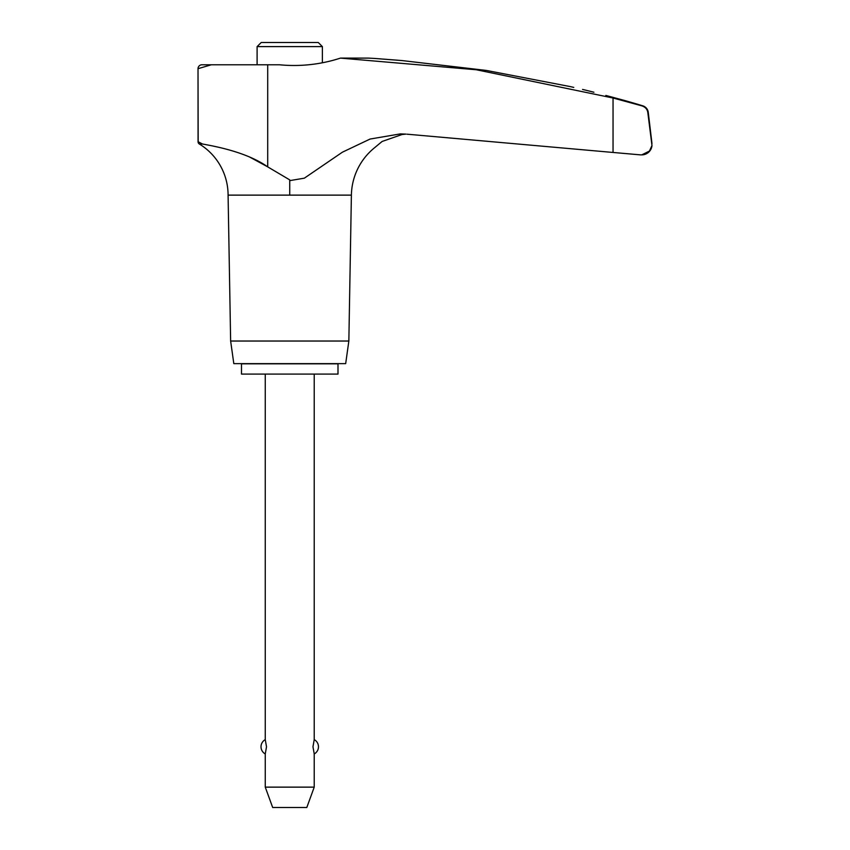 <?xml version="1.0" encoding="UTF-8"?>
<svg xmlns="http://www.w3.org/2000/svg" width="850" height="850" viewBox="0 0 850 850"><rect width="100%" height="100%" fill="white"/><g stroke="black" fill="none" stroke-linecap="round" stroke-linejoin="round"><path stroke-width="1.27" d="M650.749 149.281L651.982 145.541A10.274 10.274 0 0 1 641.75 154.87L649.421 151.087L651.982 145.541L647.796 112.381C647.254 109.119 645.214 106.93 641.676 105.804L613.041 98.005L476.372 69.774L340.457 58.108L368.443 58.108A1155.957 1155.957 0 0 1 374.34 58.427L402.061 60.573L486.328 70.433L570.467 86.636C589.433 91.035 589.433 91.035 570.467 86.636L573.761 87.401M640.379 154.87L613.041 152.458L640.581 154.87M640.783 154.87L641.569 154.87M267.601 166.791L249.294 156.857M218.439 147.231L212.436 145.913M202.481 143.99L199.314 144.001A2.614 2.614 0 0 1 198.061 141.769L198.018 68.701A3.921 3.921 0 0 1 201.939 64.781L211.31 64.781L198.018 68.701L198.178 141.769L202.502 144.001L199.314 144.001A59.84 59.84 0 0 1 228.087 195.128L230.637 341.031L233.814 363.641L345.674 363.641L348.851 341.031L351.39 195.128A62.316 62.316 0 0 1 374.34 147.921L382.118 141.461L402.061 134.512L405.939 134.109L402.061 134.512M620.107 99.28L624.729 100.523A1155.957 1155.957 0 0 1 642.738 105.804A7.831 7.831 0 0 1 648.263 112.37L651.982 143.65M624.729 100.523L605.848 95.434M582.548 89.441L585.172 90.047A1155.957 1155.957 0 0 1 593.916 92.236M624.729 101.182L642.738 105.804M340.457 58.108A150.333 149.982 -90 0 1 279.554 64.781L267.707 64.781L267.707 166.876L289.744 179.892L289.744 180.625L304.332 178.181L342.412 152.182L370.101 139.039L400.276 133.907L405.939 134.109M376.709 58.597L381.512 58.958M383.233 59.096L387.228 59.404M389.534 59.585L397.481 60.201M400.371 60.435L402.061 60.573M322.384 62.773L322.384 46.612L318.272 42.5L261.216 42.5L257.104 46.612L257.104 64.781M337.992 374.085L337.992 363.811L241.496 363.811L241.496 374.085L337.992 374.085M265.264 374.085L265.264 739.617L266.507 746.778L265.264 753.939L265.264 787.132L272.68 807.5L306.808 807.5L314.224 787.132L314.224 753.939L312.97 746.778L314.224 739.617L314.224 374.085M265.264 787.132L314.224 787.132M322.384 46.612L257.104 46.612M289.744 180.625L289.744 195.128L351.39 195.128M230.637 341.031L348.851 341.031M228.087 195.128L289.744 195.128M210.991 64.781L267.707 64.781M202.502 144.001C212.171 145.839 245.979 151.459 267.761 166.908M406.98 134.183L613.041 152.458L613.041 98.005M314.224 753.939A8.16 8.16 0 0 0 314.224 739.617M265.264 739.617A8.16 8.16 0 0 0 265.264 753.939"/></g></svg>
